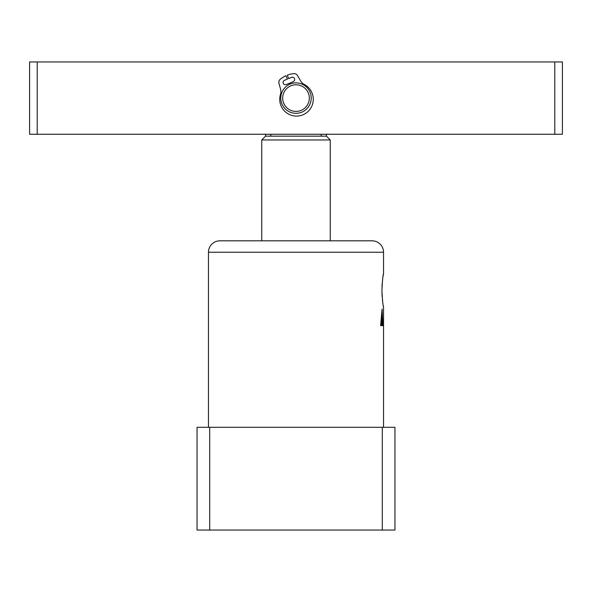 <?xml version="1.0" encoding="UTF-8"?>
<svg xmlns="http://www.w3.org/2000/svg" width="592" height="592" viewBox="0 0 592 592"><rect width="100%" height="100%" fill="white"/><g stroke="black" fill="none" stroke-linecap="round" stroke-linejoin="round"><path stroke-width="0.89" d="M37.215 61.945L37.215 134.258L29.6 134.258L29.6 61.945L562.4 61.945L562.4 134.258L554.785 134.258L554.785 61.945M37.215 134.258L554.785 134.258M261.745 139.964L265.556 136.16L326.444 136.16L330.255 139.964L261.745 139.964L261.745 240.818M321.175 134.258L321.175 136.16M270.825 136.16L270.825 134.258M309.32 98.102A13.32 13.32 0 0 0 296 84.782A13.32 13.32 0 0 0 282.68 98.102A13.32 13.32 0 0 0 296 111.422A13.32 13.32 0 0 0 309.32 98.102M280.778 98.102A15.222 15.222 0 0 1 296 82.88A15.222 15.222 0 0 1 311.222 98.102A15.222 15.222 0 0 1 296 113.324A15.222 15.222 0 0 1 280.778 98.102M381.981 293.565L382.151 296.71M382.425 299.67L382.721 302.112M383.305 305.805L383.535 307.033C382.994 306.042 382.454 300.462 381.914 290.295C382.454 280.12 382.994 274.54 383.535 273.548L383.031 276.397M383.535 252.236L208.465 252.236A11.418 11.418 0 0 1 219.884 240.818L372.116 240.818A11.418 11.418 0 0 1 383.535 252.236L383.535 273.548M382.151 283.871L381.988 286.706M383.535 307.033L383.535 427.298M208.465 252.236L208.465 427.298M382.299 530.055L394.945 530.055L394.945 427.298L382.299 427.298L382.299 530.055L209.701 530.055L209.701 427.298L382.299 427.298M382.232 319.584L382.225 325.644L382.846 325.644L382.846 324.971L382.069 309.046L380.626 325.644L381.44 325.644L381.389 319.584L382.232 319.584M209.701 530.055L197.055 530.055L197.055 427.298L209.701 427.298M380.7 324.971L381.381 324.971M380.626 325.644L381.44 325.644M382.291 324.971L382.809 324.971M382.225 325.644L382.846 325.644M381.87 311.118L382.217 318.91L381.426 318.91L381.87 311.118M289.732 84.227L289.303 83.272L286.254 84.538A2.287 2.287 0 0 1 283.272 83.302A2.287 2.287 0 0 1 284.508 80.32L287.423 79.106L285.899 75.732A24.546 24.546 0 0 0 280.186 79.328A3.804 3.804 0 0 0 278.965 83.228L280.623 89.399A8.591 8.591 0 0 1 280.512 94.224A16.776 16.776 0 0 0 302.926 114.804A16.776 16.776 0 0 0 304.199 84.404A8.591 8.591 0 0 1 300.706 81.067L297.51 75.532A3.804 3.804 0 0 0 293.891 73.645A24.546 24.546 0 0 0 287.305 75.147L288.615 78.61L291.538 77.404A2.287 2.287 0 0 1 294.52 78.64A2.287 2.287 0 0 1 293.284 81.622L290.235 82.887L290.605 83.864M330.255 139.964L330.255 240.818M265.556 136.16L265.556 134.258M326.444 136.16L326.444 134.258"/></g></svg>
